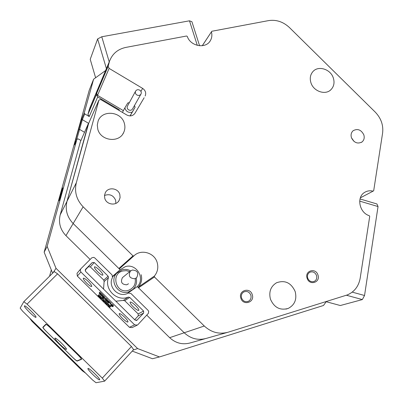 <?xml version="1.0" encoding="UTF-8"?>
<svg xmlns="http://www.w3.org/2000/svg" width="403" height="403" viewBox="0 0 403 403"><rect width="100%" height="100%" fill="white"/><g stroke="black" fill="none" stroke-linecap="round" stroke-linejoin="round"><path stroke-width="0.6" d="M59.09 200.598C59.78 199.238 63.034 187.778 62.702 187.899L62.566 188.095C61.84 189.586 58.596 201.021 58.974 200.78L59.09 200.598M127.343 293.485L137.262 286.598C145.664 278.564 136.385 263.023 125.383 266.625L120.119 269.733L73.16 223.534C67.064 217.096 65.009 209.691 66.989 201.334C65.009 209.691 67.064 217.096 73.16 223.534L65.936 235.649L90.136 259.456M96.675 93.385L108.165 66.263L109.112 68.399L97.541 95.36L96.675 93.385L98.166 88.186L96.317 94.685L97.687 96.957L89.234 116.538L84.726 113.883L82.343 119.661L76.565 140.098M118.971 110.362L119.328 109.767L97.687 96.957M81.839 118.82L84.212 113.026L93.612 79.2L89.244 90.237L44.149 252.202L47.141 246.435L76.928 139.242L74.469 144.934L75.875 139.005L81.839 118.82L82.343 119.661L88.665 123.373L66.989 201.334L88.02 124.844L98.916 100.1L100.629 99.511L126.794 114.991C130.189 116.598 132.919 116.009 134.99 113.233L144.138 97.763M146.747 315.141L169.653 337.674L184.201 332.772C190.73 338.752 198.095 340.621 206.291 338.384C198.095 340.621 190.73 338.752 184.201 332.772L137.262 286.598M88.388 123.514L80.434 141.609L60.208 214.849L76.348 182.685L98.916 100.1M120.119 269.733L112.709 276.241M326.324 301.53L323.478 305.494L159.497 356.942L152.47 358.735L132.244 351.094M133.191 350.061L137.614 348.575L159.497 356.942M47.141 246.435L56.017 268.327L53.11 272.695M52.622 273.184L44.149 252.202M105.601 70.54L93.612 79.2M137.614 348.575L56.017 268.327M51.216 270.222L49.584 276.186M76.928 139.242L78.192 138.894L80.927 140.491M84.212 113.026L84.726 113.883M89.234 116.538L87.95 114.402L96.317 94.685M209.751 41.539L210.391 40.592C205.913 49.126 190.473 46.421 187.299 36.446L186.574 36.008L125.852 47.408C117.988 49.106 112.623 53.528 109.757 60.677L89.27 109.621L87.95 114.402M89.27 109.621L90.413 106.578M205.192 338.696L190.362 342.893C182.655 344.993 175.753 343.255 169.653 337.674M65.936 235.649C60.248 229.634 58.334 222.703 60.208 214.849M84.524 132.305L79.517 129.368L78.565 129.338M77.084 139.196L75.875 139.005M129.766 271.657L126.315 270.665L122.759 270.972C110.326 273.849 116.099 294.316 128.3 290.356C133.605 288.321 135.917 284.447 135.227 278.735M136.194 278.06C137.186 282.488 136.093 286.281 132.904 289.44L128.436 291.928C118.074 295.449 109.067 280.956 116.734 273.158L122.114 269.809C125.091 269.043 127.937 269.4 130.658 270.881M132.295 270.025L130.29 271.229C128.149 275.929 129.65 278.433 134.804 278.735L136.672 277.657C138.985 272.942 137.529 270.398 132.295 270.025M123.253 276.967L122.421 277.647C120.361 282.135 121.792 284.523 126.713 284.8L128.502 283.767M133.353 306.91C136.073 309.474 137.886 310.648 138.788 310.431C139.136 309.736 138.073 308.119 135.599 305.585C132.864 303.011 131.056 301.837 130.164 302.059C129.826 302.769 130.889 304.386 133.353 306.91M122.517 318.405C125.252 320.995 127.056 322.204 127.917 322.032C128.225 321.377 127.131 319.775 124.633 317.226C121.887 314.632 120.089 313.423 119.238 313.599C118.94 314.269 120.034 315.871 122.517 318.405M86.705 283.143C89.244 285.556 90.907 286.674 91.693 286.498C91.985 285.803 90.856 284.145 88.302 281.531C85.753 279.113 84.091 277.994 83.315 278.176C83.028 278.881 84.156 280.538 86.705 283.143M97.783 271.879C100.312 274.272 101.989 275.36 102.81 275.138C103.148 274.408 102.05 272.735 99.516 270.136C96.977 267.738 95.304 266.65 94.493 266.872C94.166 267.622 95.259 269.29 97.783 271.879M136.798 325.387L132.139 327.584L129.434 327.322L77.331 276.08L77.033 273.305L77.316 272.957M129.434 327.322L134.617 324.833L80.882 271.985L77.331 276.08M101.36 295.56L101.742 295.167L101.375 294.88L101.093 295.238L101.36 295.56L102.004 296.074L102.05 295.434L103.158 296.522L102.705 296.281L102.427 296.537L102.705 296.885L99.234 293.424L99.516 293.031L99.239 292.704L99.848 292.079L100.957 293.167L100.342 293.797L99.974 293.505L99.687 293.852L100.009 293.515M100.554 293.58L100.856 293.847M99.687 293.852L100.619 294.699L100.634 294.079L101.244 293.449L102.352 294.538L101.737 295.167M101.949 294.956L102.256 295.218M102.03 295.449L102.639 294.825L103.747 295.913L103.158 296.522M106.533 299.892L106.906 300.3L106.301 300.93L103.793 297.474L103.344 297.943L103.793 297.479M103.344 297.943L102.513 297.202L103.123 296.578L103.712 296.961L104.337 296.472L105.833 298.799M102.513 297.202L103.123 297.57L103.747 297.082L105.551 299.903L106.029 299.429L105.636 299.001L106.251 298.376L107.45 299.555L106.84 300.185L106.387 299.792L105.732 300.185L106.105 300.688L106.689 300.079M107.757 300.331L109.908 302.054L109.319 302.668L107.757 301.273M110.785 302.814L111.006 303.147L110.417 303.761L109.843 303.192L110.427 302.577L110.785 302.814L110.195 303.429L110.417 303.761M111.238 304.053L112.795 304.794L113.46 305.67L112.926 306.673M107.551 303.691L108.825 304.285L109.344 305.56M109.203 307.01L108.598 306.517L107.918 304.854L106.07 304.028L105.128 303.101L105.596 303.474L106.211 303.121L105.868 302.552L107.294 303.958L106.82 303.58L106.191 303.943L108.246 304.89L108.981 306.688L109.495 306.33L109.127 305.791L109.727 305.172L110.916 306.34L110.311 306.96L109.863 306.567L109.435 306.769M109.943 306.623L110.165 306.849L109.591 307.454M105.128 303.101L105.727 302.482L106.1 302.824M105.848 302.567L106.452 301.948L107.873 303.348L107.294 303.958M103.873 299.842L105.123 301.071M104.735 301.474L105.334 300.855L106.412 301.907L105.808 302.527L103.244 301.268L102.15 298.9L104.563 301.701L105.082 301.892L104.755 301.459L105.828 302.512M102.13 298.915L102.735 298.296L104.085 299.62L103.5 300.225M99.506 296.447L99.994 297.328L101.108 297.978L100.841 297.61L102.05 298.799L100.09 297.49L101.299 299.338L99.737 297.802L100.151 298.094L99.712 297.263L98.74 296.709L99.042 297.117L97.813 295.908L98.745 296.573L99.108 296.205L98.428 295.273L99.032 294.653L100.488 296.084L99.884 296.704L99.541 296.412M100.317 296.26L101.284 297.147M100.821 297.626L101.425 297.006L102.634 298.195L102.05 298.799M101.752 298.568L101.319 299.323M97.813 295.908L98.413 295.293L98.644 295.5M134.617 324.833L137.398 325.1L137.796 324.768L148.339 313.403L148.717 311.464L148.092 310.365L130.869 293.429L128.26 293.041C119.076 298.603 107.253 286.971 112.497 277.536L112.044 274.906L94.821 257.965L93.718 257.361L91.808 257.794L80.862 268.766L80.202 270.388L80.882 271.985M129.731 297.419L124.734 300.719L123.303 300.416L128.26 297.107L129.731 297.419L143.584 311.045L143.639 313.071L138.219 315.902L138.169 313.937L143.584 311.045M124.734 300.719L138.169 313.937M123.303 300.416L115.863 301.207M103.541 289.082L104.12 281.546L103.783 280.11L108.13 276.171L108.483 277.652L104.12 281.546M128.26 297.107C116.951 302.059 103.893 289.213 108.483 277.652M136.224 320.526L137.085 320.093L135.106 320.128L85.522 271.36L85.507 269.355L92.272 262.539L94.272 262.539L90.343 266.892L103.783 280.11M94.272 262.539L108.13 276.171M85.104 270.217L92.272 262.539M137.085 320.093L143.639 313.071M134.667 319.7L138.219 315.902M90.343 266.892L88.398 266.897M108.195 304.844L108.775 304.235M108.246 304.89L108.825 304.285M105.868 302.552L106.452 301.948M105.596 303.474L106.16 302.89M105.264 303.197L105.843 302.598M105.148 303.086L105.727 302.482M109.127 305.791L109.727 305.172M109.148 305.776L110.331 306.945M108.981 306.688L109.48 306.164M104.468 301.656L103.233 300.442L103.521 301.232L104.468 301.656M102.15 298.9L102.735 298.296M104.755 301.459L105.334 300.855M103.521 301.232L103.773 300.97M98.745 296.573L99.617 297.097L99.103 296.2M98.075 296.109L98.654 295.515M97.833 295.893L98.413 295.293M100.841 297.61L101.425 297.006M99.994 297.328L100.579 296.724M98.428 295.273L99.032 294.653M98.448 295.253L99.904 296.689M112.875 306.285L112.875 306.728L111.868 306.361L110.78 305.202L110.699 304.613L112.21 305.409L112.875 306.285L113.46 305.67M112.487 306.169L111.55 305.021L111.052 305.373L111.747 306.189L112.487 306.164M112.21 305.409L112.795 304.794M110.699 304.613L111.288 304.003M111.747 306.189L112.321 305.59M111.052 305.373L111.394 305.011M111.188 305.665L111.737 305.091M111.873 305.177L112.286 305.545M111.409 305.917L111.994 305.308M109.843 303.192L110.195 303.429M107.631 301.404L108.387 302.326L107.394 301.681L108.619 302.94L109.062 302.482M108.619 302.94L109.148 302.562M108.387 302.326L108.664 302.033M108.306 302.25L108.593 301.953M108.694 303.031L106.966 301.338L107.616 301.686L107.188 300.925L107.636 301.076L108.785 302.043L109.374 301.429M108.785 302.043L109.319 302.668M107.636 301.076L108.226 300.462M107.188 300.925L107.777 300.316M105.636 299.001L106.251 298.376M105.662 298.986L106.86 300.17M105.551 299.903L106.019 299.419M103.843 297.182L104.432 296.568M103.747 297.082L104.337 296.472M102.987 297.58L103.576 296.971M103.123 297.57L103.712 296.961L103.123 297.57M102.654 297.303L103.244 296.699M102.533 297.187L103.123 296.578M103.732 298.366L104.105 297.973M103.611 298.25L104.014 297.832M102.705 296.885L103.082 296.492M102.689 296.835L103.052 296.462M102.538 296.699L102.896 296.321M102.05 295.434L102.639 294.825M102.004 296.074L102.302 295.767M101.637 295.807L102.226 295.197M101.093 295.238L101.42 294.895M100.634 294.079L101.244 293.449M100.654 294.064L101.758 295.152M100.619 294.699L100.911 294.397L100.609 294.699M99.959 294.185L100.337 293.792M99.239 292.704L99.848 292.079M99.254 292.689L100.362 293.777M139.74 90.156C137.927 89.32 136.531 89.678 135.554 91.224C135.015 92.725 135.453 93.975 136.874 94.977C138.667 95.808 140.058 95.466 141.04 93.944C141.604 92.433 141.171 91.174 139.74 90.156M127.504 106.024L127.358 106.286C126.844 107.722 127.262 108.916 128.612 109.868C130.32 110.659 131.65 110.321 132.592 108.86L140.884 94.221M134.501 105.495L135.086 107.248L132.159 112.18C128.401 112.976 125.973 111.535 124.87 107.863L127.816 102.936L129.353 102.619M130.139 115.908L135.086 107.248M122.426 112.407L124.87 107.863M130.033 115.908L132.159 112.18M197.304 45.383L189.486 20.81L191.924 21.727L199.586 45.771M106.407 68.631L97.632 38.925L101.773 36.764L189.486 20.81M95.582 77.648L90.222 59.306L97.632 38.925M101.773 36.764L109.233 61.926M99.581 379.822L99.642 379.797C101.032 379.369 89.093 367.722 88.02 368.458L87.98 368.478C86.635 368.936 98.342 380.387 99.581 379.822M35.983 317.292C37.101 316.592 25.223 304.834 24.452 305.877L24.417 305.917C23.475 306.784 35.152 318.315 35.953 317.317L35.953 317.317M23.822 301.686L20.15 308.124L22.674 311.262L92.7 380.11L96.025 382.724L104.634 381.142L102.307 378.105L27.066 304.124L23.822 301.686L54.249 271.572L57.574 273.833L27.066 304.124M102.307 378.105L131.449 346.489L133.605 349.613L104.634 381.142M131.449 346.489L57.574 273.833M49.846 327.271C47.705 325.221 46.38 324.203 45.861 324.224L42.849 327.261C42.804 327.715 43.796 328.964 45.821 330.999L73.25 357.97C75.336 359.97 76.661 361.002 77.225 361.058L81.547 359.305C81.663 358.897 80.691 357.652 78.62 355.567L49.846 327.271M352.237 292.135L364.539 295.5L362.352 299.58L340.303 305.524L326.193 301.716M362.352 299.58L346.439 295.243M360.025 198.956L376.921 203.963L378.039 206.553L364.539 295.5M378.039 206.553L359.688 201.117M85.547 373.077L82.358 370.805L31.968 321.262L29.636 318.103M82.358 370.805L83.028 370.599L32.351 320.778L31.968 321.262M66.389 349.346L66.46 349.22C66.883 348.076 56.591 337.966 55.14 338.102L54.979 338.132C53.705 338.646 65.498 350.242 66.389 349.346M81.225 359.164L81.245 359.154C81.376 358.7 80.293 357.315 77.996 355.003L50.41 327.876C48.033 325.599 46.557 324.47 45.982 324.491L43.106 327.377C43.056 327.881 44.159 329.266 46.405 331.533L72.721 357.406C75.034 359.627 76.505 360.771 77.134 360.831L81.225 359.164M154.414 276.05L154.445 276.972L138.516 287.833L138.496 286.981L154.414 276.05C157.588 272.121 158.52 267.673 157.215 262.701C154.671 252.731 141.045 248.686 133.912 255.875L119.706 268.499L118.865 268.499L73.16 223.534L83.129 206.81C76.479 199.782 74.217 191.737 76.348 182.685M270.428 299.112C274.146 307.59 280.085 310.693 288.256 308.411C294.734 304.93 297.046 299.323 295.187 291.581C291.157 282.735 284.926 279.803 276.508 282.775C270.705 286.402 268.675 291.848 270.428 299.112M97.793 129.197C100.604 140.934 119.092 143.251 123.645 132.562C125.021 129.655 125.262 126.607 124.356 123.414C121.424 111.339 102.06 109.47 98.131 121.031L97.289 125.046L97.793 129.197M310.955 82.817C313.579 91.476 325.548 95.476 331.029 89.592C333.976 86.433 334.742 82.555 333.311 77.95C330.606 69.145 318.279 65.256 312.919 71.588C310.265 74.691 309.61 78.434 310.955 82.817M115.863 203.409L115.646 200.281C113.379 195.228 109.661 193.626 104.493 195.485M104.765 198.266C106.286 204.664 115.993 206.195 119.066 200.558L120.084 197.661L119.842 194.568C118.265 188.025 108.2 186.67 105.339 192.659L104.503 195.39L104.765 198.266M354.071 141.468L351.481 137.791M351.476 137.791C354.086 142.788 357.597 144.183 362.005 141.977C364.095 140.163 364.695 137.761 363.798 134.768C361.128 129.716 357.582 128.361 353.159 130.698C351.169 132.511 350.61 134.874 351.476 137.791M240.833 298.144C243.014 306.124 255.028 302.467 252.278 294.709C250.117 286.8 238.128 290.346 240.833 298.144M241.538 297.968C243.004 301.253 245.321 302.351 248.49 301.258C250.706 299.903 251.497 297.872 250.852 295.172C249.336 291.827 246.974 290.759 243.77 291.963C241.654 293.339 240.913 295.339 241.538 297.968M307.126 278.256C309.368 285.979 320.733 282.518 317.957 275.002C315.74 267.345 304.396 270.695 307.126 278.256M307.706 278.115C309.116 281.229 311.302 282.327 314.254 281.405C316.441 280.14 317.196 278.161 316.521 275.471C315.07 272.312 312.854 271.234 309.872 272.237C307.766 273.516 307.041 275.476 307.706 278.115M138.516 287.833L184.201 332.772L204.286 326.012L154.445 276.972M204.286 326.012C211.409 332.535 219.403 334.586 228.269 332.168L347.326 294.92C354.423 291.863 358.71 286.276 360.186 278.166L369.722 216.416L369.269 215.691C359.295 212.749 356.252 197.077 364.644 192.377C367.183 190.826 369.994 190.412 373.067 191.143L373.687 190.75L382.603 133.025C383.53 125.167 381.057 118.175 375.173 112.034L289.455 27.56C283.233 21.772 276.257 19.455 268.534 20.613L211.802 31.268L202.321 45.715M210.391 40.592C211.902 37.947 212.25 35.056 211.434 31.913M108.165 66.263L109.268 62.228M140.934 91.385L142.617 88.388L109.112 68.399M142.617 88.388C145.483 90.428 146.339 92.962 145.176 95.979M118.865 268.499L133 255.875L83.129 206.81M133 255.875L133.912 255.875M202.261 45.725L211.802 31.268M360.363 197.843L373.067 191.143M138.496 286.981C141.438 283.359 142.319 279.264 141.136 274.695M123.368 110.654L97.541 95.36M130.617 115.888L130.376 115.49M105.732 303.469L106.216 302.965M100.564 298.326L100.896 297.978M77.628 360.63L77.225 361.058M43.106 327.377L46.164 324.269M227.08 332.505L206.291 338.384M89.703 108.261L109.757 60.677M130.29 271.229L122.421 277.647M112.729 276.665L116.734 273.158M136.869 320.279L136.506 320.466M77.033 273.305L80.57 269.128M135.554 91.224L127.358 106.286M285.934 309.116L288.256 308.411M122.774 134.053L123.645 132.562M330.128 90.368L331.029 89.592M119.066 200.558L118.22 201.686M362.005 141.977L361.4 142.38M313.534 281.662L314.254 281.405M247.538 301.615L248.49 301.258"/></g></svg>
